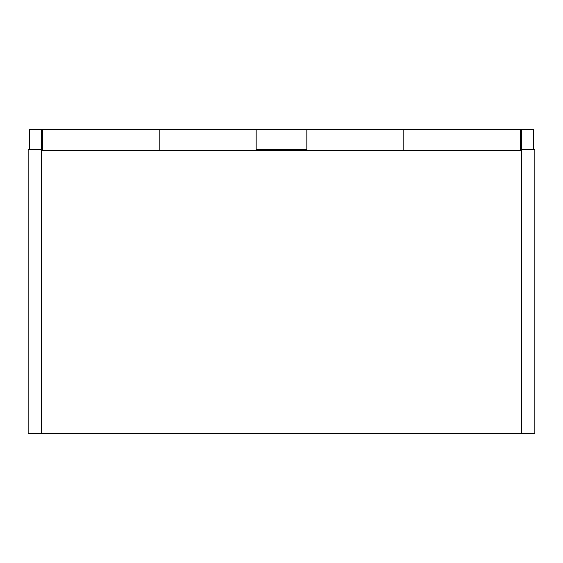 <?xml version="1.0" encoding="UTF-8"?>
<svg xmlns="http://www.w3.org/2000/svg" width="563" height="563" viewBox="0 0 563 563"><rect width="100%" height="100%" fill="white"/><g stroke="black" fill="none" stroke-linecap="round" stroke-linejoin="round"><path stroke-width="0.84" d="M28.15 149.441L29.417 149.441L29.417 129.49L256.165 129.49L29.417 129.49L42.654 129.49L29.417 129.49L29.417 149.441L42.654 149.441L28.15 149.441L28.15 433.51M534.85 149.441L533.583 149.441L533.583 129.49L306.835 129.49L533.583 129.49L520.346 129.49L533.583 129.49L533.583 149.441L520.346 149.441L534.85 149.441L534.85 433.51L28.15 433.51L534.85 433.51M256.165 129.49L256.165 149.441L306.835 149.441L256.165 149.441L306.835 149.441L256.165 149.441L256.165 129.49M306.835 129.49L306.835 149.441L306.835 129.49M521.683 149.441L520.346 149.441L520.346 129.49L520.346 149.441L521.683 149.441L521.683 433.51L41.317 433.51L521.683 433.51M41.317 149.441L42.654 149.441L42.654 129.49L42.654 149.441L41.317 149.441L41.317 433.51M403.185 129.49L159.815 129.49L403.185 129.49L403.185 150.237L159.815 150.237L403.185 150.237M521.683 129.49L41.317 129.49L521.683 129.49L521.683 150.237L41.317 150.237L521.683 150.237M159.815 129.49L159.815 150.237M41.317 129.49L41.317 150.237"/></g></svg>
